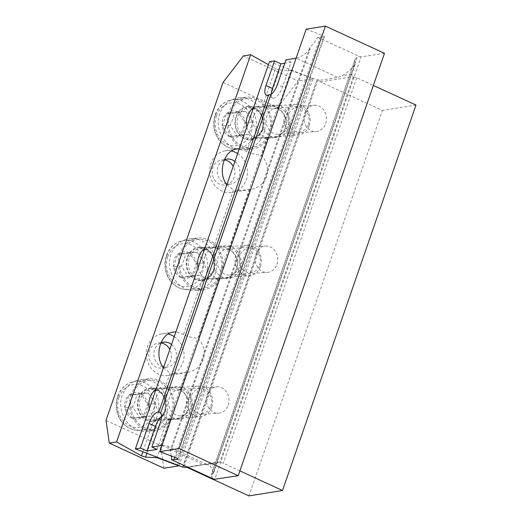 <?xml version="1.0" encoding="UTF-8"?>
<svg xmlns="http://www.w3.org/2000/svg" width="522" height="522" viewBox="0 0 522 522"><rect width="100%" height="100%" fill="white"/><g stroke="black" fill="none" stroke-linecap="round" stroke-linejoin="round"><path stroke-width="0.39" stroke-dasharray="2.61 1.96" d="M182.883 467.144L316.965 79.931L182.641 467.033M325.708 123.57A13.207 11.327 85.9 0 0 314.231 105.235A13.207 11.327 85.9 0 0 304.652 113.241A13.207 11.327 85.9 0 0 316.13 131.577A13.207 11.327 85.9 0 0 325.708 123.57M288.013 126.285A13.207 11.327 -94.1 0 1 278.435 134.291A13.207 11.327 -94.1 0 1 266.957 115.956A13.207 11.327 -94.1 0 1 276.536 107.95A13.207 11.327 -94.1 0 1 288.013 126.285M253.888 115.525C256.23 109.607 260.726 106.279 267.368 105.535C277.554 105.842 283.942 110.821 286.526 120.471C286.989 130.265 282.291 136.046 272.425 137.795C260.608 139.08 249.764 126.05 253.888 115.525M262.944 114.873A16.267 13.95 -94.1 0 1 274.748 105.007A16.267 13.95 -94.1 0 1 289.834 120.23A16.267 13.95 -94.1 0 1 277.084 137.462A16.267 13.95 -94.1 0 1 262.944 114.873M276.954 264.373A13.207 11.327 85.9 0 0 265.476 246.038A13.207 11.327 85.9 0 0 255.897 254.044A13.207 11.327 85.9 0 0 267.375 272.38A13.207 11.327 85.9 0 0 276.954 264.373M239.259 267.088A13.207 11.327 -94.1 0 1 229.68 275.094A13.207 11.327 -94.1 0 1 218.203 256.759A13.207 11.327 -94.1 0 1 227.781 248.753A13.207 11.327 -94.1 0 1 239.259 267.088M205.133 256.328C207.475 250.416 211.965 247.089 218.607 246.345C228.799 246.652 235.187 251.624 237.771 261.274C238.234 271.075 233.53 276.849 223.664 278.598C211.854 279.883 201.009 266.853 205.133 256.328M214.19 255.676A16.267 13.95 -94.1 0 1 225.993 245.81A16.267 13.95 -94.1 0 1 241.079 261.033A16.267 13.95 -94.1 0 1 228.329 278.265A16.267 13.95 -94.1 0 1 214.19 255.676M228.192 405.176A13.207 11.327 85.9 0 0 216.715 386.841A13.207 11.327 85.9 0 0 207.136 394.847A13.207 11.327 85.9 0 0 218.614 413.183A13.207 11.327 85.9 0 0 228.192 405.176M190.497 407.891A13.207 11.327 -94.1 0 1 180.919 415.897A13.207 11.327 -94.1 0 1 169.441 397.562A13.207 11.327 -94.1 0 1 179.02 389.556A13.207 11.327 -94.1 0 1 190.497 407.891M156.372 397.131C158.714 391.219 163.21 387.892 169.852 387.148C180.038 387.454 186.426 392.427 189.01 402.077C189.473 411.878 184.775 417.652 174.909 419.401C163.092 420.686 152.248 407.656 156.372 397.131M165.435 396.479A16.267 13.95 -94.1 0 1 177.232 386.613A16.267 13.95 -94.1 0 1 192.318 401.836A16.267 13.95 -94.1 0 1 179.568 419.068A16.267 13.95 -94.1 0 1 165.435 396.479M187.77 467.19L203.724 464.626L207.41 464.73L217.048 463.184L213.622 473.069A47.848 18.342 -65.3 0 0 208.291 465.069A47.848 18.342 -65.3 0 0 207.41 464.73M384.486 53.316L361.074 56.839L214.803 479.248M306.153 29.193L322.139 35.326A3.06 0.705 19.1 0 1 324.39 36.847A3.06 0.705 19.1 0 1 323.633 37.042L177.643 458.629M171.288 455.98A47.848 18.342 -65.3 0 0 170.1 450.877L309.735 47.646A47.848 18.342 114.7 0 0 317.8 37.297L320.371 36.879L174.779 457.324M170.1 450.877L171.04 450.63A47.848 18.342 -65.3 0 0 166.792 445.951A47.848 18.342 -65.3 0 0 162.029 445.41M309.735 47.646L310.016 49.296L171.04 450.63M310.016 49.296A47.848 18.342 114.7 0 1 296.111 58.196L337.812 77.419L319.34 80.381A1.912 1.71 80.9 0 0 320.43 81.902L382.404 110.449L248.929 495.9M269.463 61.681L316.723 79.82M239.892 470.877L223.292 463.229L219.827 462.375A1.912 0.437 19.1 0 1 219.168 462.179L217.876 462.153L217.048 463.184M213.622 473.069L211.293 474.655M361.074 56.839L359.247 56.389L356.219 58.033L354.999 59.658L211.58 474.244L211.815 476.827L212.976 478.798M157.005 449.409L165.539 424.764A11.484 4.404 -65.3 0 0 165.272 415.153A11.484 4.404 -65.3 0 0 161.585 416.406M316.965 79.931L318.002 79.768L319.34 80.381M271.238 94.462A11.484 4.404 114.7 0 0 272.686 98.084A11.484 4.404 114.7 0 0 282.559 86.835L291.093 62.196L284.784 63.208M291.093 62.196L285.952 59.828M317.8 37.297L359.247 56.389M320.371 36.879L323.633 37.042M354.856 60.493L355.162 64.33A47.848 18.342 114.7 0 1 342.099 75.762L337.812 77.419M355.162 64.33L351.737 74.215L352.644 76.727A1.912 0.437 -160.9 0 0 353.303 76.923L356.767 77.778L373.367 85.425M415.988 105.052L382.404 110.449M356.767 77.778L223.292 463.229M186.902 467.327A1.912 1.71 80.9 0 0 185.258 467.595M318.002 79.768L183.92 466.975M248.237 106.919A16.267 13.95 -94.1 0 1 263.323 122.141A16.267 13.95 -94.1 0 1 250.573 139.367A16.267 13.95 -94.1 0 1 236.433 116.778A16.267 13.95 -94.1 0 1 248.237 106.919L258.494 106.175L262.351 106.664L275.512 68.643L279.616 69.935L266.501 107.806L277.861 108.778C291.602 116.778 287.126 137.416 271.551 137.86L256.158 137.664L250.73 153.344L261.652 155.589C267.29 161.944 268.967 168.906 266.683 176.488C263.936 183.561 258.618 187.868 250.717 189.401L249.901 189.519L229.099 249.588C242.847 257.587 238.371 278.219 222.796 278.663L207.404 278.467L187.346 336.39L198.269 338.634C203.906 344.99 205.583 351.952 203.293 359.527C200.552 366.607 195.228 370.914 187.333 372.447L186.517 372.564L180.344 390.391C194.086 398.39 189.617 419.022 174.041 419.466L170.309 419.368L157.187 457.265M219.064 278.565L198.269 338.634M187.346 336.39L183.457 334.485L203.352 277.025L207.404 278.467M267.825 137.762L261.652 155.589M250.73 153.344L246.841 151.439L252.113 136.222L256.158 137.664M249.901 189.519L237.804 190.687L217.746 248.609L229.099 249.588M237.804 190.687L233.484 190.015L213.589 247.467L217.746 248.609M186.517 372.564L174.413 373.732L168.984 389.412L180.344 390.391M174.413 373.732L170.1 373.06L164.835 388.27L168.984 389.412M170.309 419.368L158.642 419.277L146.865 453.298M158.642 419.277L154.597 417.828L142.845 451.758M223.031 82.437L277.619 107.578L160.6 445.507L106.012 420.36M277.619 107.578L297.984 81.034L243.396 55.893M178.968 465.624L312.978 78.626L297.984 81.034M163.895 468.247L160.6 445.507M160.841 342.954A12.632 11.301 80.9 0 0 158.12 343.019A12.632 11.301 80.9 0 0 149.527 350.614A12.632 11.301 80.9 0 0 151.4 363.195A12.632 11.301 80.9 0 0 162.127 367.964A12.632 11.301 80.9 0 0 170.72 360.376A12.632 11.301 80.9 0 0 169.839 349.381M224.225 159.908A12.632 11.301 80.9 0 0 221.504 159.973A12.632 11.301 80.9 0 0 212.911 167.569A12.632 11.301 80.9 0 0 214.79 180.149A12.632 11.301 80.9 0 0 225.511 184.918A12.632 11.301 80.9 0 0 234.104 177.33A12.632 11.301 80.9 0 0 233.223 166.335M263.643 133.795C270.142 116.961 255.917 95.885 239.33 97.771C230 98.867 223.494 104.146 219.808 113.6C213.302 130.435 227.527 151.504 244.12 149.618C253.444 148.522 259.956 143.25 263.643 133.795M214.888 274.598C221.387 257.764 207.162 236.688 190.576 238.574C181.245 239.67 174.733 244.948 171.046 254.403C164.547 271.238 178.772 292.313 195.358 290.421C204.689 289.332 211.195 284.053 214.888 274.598M166.126 415.401C172.625 398.567 158.401 377.491 141.814 379.377C132.484 380.473 125.978 385.751 122.292 395.206C115.786 412.041 130.011 433.116 146.604 431.231C155.934 430.135 162.44 424.856 166.126 415.401M183.457 334.485L175.894 331.881M163.49 367.71L170.1 373.06M213.589 247.467L209.74 246.978L204.689 248.726M198.079 267.819C198.96 271.727 200.722 274.794 203.352 277.025M246.841 151.439L239.278 148.835M226.874 184.664L233.484 190.015M258.494 106.175L253.444 107.924M246.834 127.016C247.722 130.924 249.477 133.991 252.113 136.222M275.512 68.643L268.425 64.669M164.835 388.27L160.978 387.787L155.934 389.536M149.318 408.622C150.205 412.53 151.967 415.603 154.597 417.828M279.616 69.935L291.126 70.47L277.861 108.778M291.126 70.47L311.595 77.856L177.513 465.063M312.978 78.626L311.595 77.856M262.351 106.664L266.501 107.806M138.917 398.39A16.267 13.95 -94.1 0 1 150.721 388.525A16.267 13.95 -94.1 0 1 165.807 403.747A16.267 13.95 -94.1 0 1 153.057 420.973A16.267 13.95 -94.1 0 1 138.917 398.39M187.679 257.581A16.267 13.95 -94.1 0 1 199.476 247.722A16.267 13.95 -94.1 0 1 214.562 262.944A16.267 13.95 -94.1 0 1 201.818 280.17A16.267 13.95 -94.1 0 1 187.679 257.581M131.139 394.573A26.028 22.322 85.9 0 0 153.762 430.715A26.028 22.322 85.9 0 0 174.152 403.147A26.028 22.322 85.9 0 0 150.016 378.789A26.028 22.322 85.9 0 0 131.139 394.573M179.894 253.764A26.028 22.322 85.9 0 0 202.516 289.906A26.028 22.322 85.9 0 0 222.914 262.344A26.028 22.322 85.9 0 0 198.778 237.986A26.028 22.322 85.9 0 0 179.894 253.764M228.656 112.961A26.028 22.322 85.9 0 0 251.271 149.103A26.028 22.322 85.9 0 0 271.668 121.541A26.028 22.322 85.9 0 0 247.532 97.183A26.028 22.322 85.9 0 0 228.656 112.961M234.913 161.442A12.632 11.301 -99.1 0 1 239.174 176.514A12.632 11.301 -99.1 0 1 230.58 184.103A12.632 11.301 -99.1 0 1 227.083 184.057M226.307 183.881A12.632 11.301 -99.1 0 1 217.296 172.384A12.632 11.301 -99.1 0 1 224.264 159.823M237.64 153.572A21.056 18.831 -99.1 0 1 246.24 179.77A21.056 18.831 -99.1 0 1 231.918 192.422A21.056 18.831 -99.1 0 1 209.988 174.622A21.056 18.831 -99.1 0 1 225.236 150.845A21.056 18.831 -99.1 0 1 231.494 151.008M171.529 344.487A12.632 11.301 -99.1 0 1 175.79 359.56A12.632 11.301 -99.1 0 1 167.197 367.149A12.632 11.301 -99.1 0 1 163.699 367.103M162.923 366.927A12.632 11.301 -99.1 0 1 153.912 355.43A12.632 11.301 -99.1 0 1 160.88 342.869M174.257 336.618A21.056 18.831 -99.1 0 1 182.857 362.816A21.056 18.831 -99.1 0 1 168.534 375.468A21.056 18.831 -99.1 0 1 146.597 357.668A21.056 18.831 -99.1 0 1 161.853 333.891A21.056 18.831 -99.1 0 1 168.11 334.054M181.375 266.142L173.526 266.703L180.664 277.436A13.435 11.523 85.9 0 0 192.076 275.805A13.435 11.523 85.9 0 0 196.357 263.453L192.076 275.805L180.664 277.436L188.514 276.869L181.375 266.142L184.005 259.923L185.656 253.783L197.075 252.159L189.218 252.72L196.357 263.453L204.206 262.886L197.075 252.159M188.514 276.869L199.933 275.244L204.206 262.886M192.076 275.805L199.933 275.244M185.656 253.783L177.8 254.351L173.526 266.703A13.435 11.523 85.9 0 0 180.664 277.436M196.357 263.453A13.435 11.523 85.9 0 0 189.218 252.72L177.8 254.351A13.435 11.523 85.9 0 0 173.526 266.703M189.218 252.72A13.435 11.523 85.9 0 0 177.8 254.351M259.591 265.248A12.378 10.616 85.9 0 0 248.204 248.133A12.378 10.616 85.9 0 0 241.379 267.845A12.378 10.616 85.9 0 0 259.591 265.248M260.426 266.507A15.314 13.135 -94.1 0 1 249.32 275.792A15.314 13.135 -94.1 0 1 235.122 261.463A15.314 13.135 -94.1 0 1 247.121 245.249A15.314 13.135 -94.1 0 1 260.426 266.507M192.807 286.591A24.625 21.115 -94.1 0 1 179.738 259.78A24.625 21.115 -94.1 0 1 198.875 239.389A24.625 21.115 -94.1 0 1 221.706 262.429A24.625 21.115 -94.1 0 1 202.419 288.503A24.625 21.115 -94.1 0 1 192.807 286.591M230.137 125.339L222.281 125.9L229.419 136.633A13.435 11.523 85.9 0 0 240.838 135.002A13.435 11.523 85.9 0 0 245.112 122.644L240.838 135.002L229.419 136.633L237.275 136.066L230.137 125.339L232.76 119.12L234.411 112.98L245.829 111.349L237.98 111.917L245.112 122.644L252.968 122.083L245.829 111.349M237.275 136.066L248.687 134.435L252.968 122.083M240.838 135.002L248.687 134.435M234.411 112.98L226.561 113.548L222.281 125.9A13.435 11.523 85.9 0 0 229.419 136.633M245.112 122.644A13.435 11.523 85.9 0 0 237.98 111.917L226.561 113.548A13.435 11.523 85.9 0 0 222.281 125.9M237.98 111.917A13.435 11.523 85.9 0 0 226.561 113.548M308.352 124.445A12.378 10.616 85.9 0 0 296.966 107.33A12.378 10.616 85.9 0 0 290.141 127.042A12.378 10.616 85.9 0 0 308.352 124.445M309.187 125.704A15.314 13.135 -94.1 0 1 298.082 134.989A15.314 13.135 -94.1 0 1 283.883 120.66A15.314 13.135 -94.1 0 1 295.876 104.446A15.314 13.135 -94.1 0 1 309.187 125.704M241.562 145.788A24.625 21.115 -94.1 0 1 228.499 118.977A24.625 21.115 -94.1 0 1 247.637 98.586A24.625 21.115 -94.1 0 1 270.468 121.626A24.625 21.115 -94.1 0 1 251.173 147.7A24.625 21.115 -94.1 0 1 241.562 145.788M132.621 406.945L124.765 407.512L131.903 418.239A13.435 11.523 85.9 0 0 143.322 416.615A13.435 11.523 85.9 0 0 147.595 404.256L143.322 416.615L131.903 418.239L139.759 417.672L132.621 406.945L135.244 400.733L136.901 394.586L148.313 392.962L140.464 393.523L147.595 404.256L155.452 403.689L148.313 392.962M139.759 417.672L151.171 416.047L155.452 403.689M143.322 416.615L151.171 416.047M136.901 394.586L129.045 395.154L124.765 407.512A13.435 11.523 85.9 0 0 131.903 418.239M147.595 404.256A13.435 11.523 85.9 0 0 140.464 393.523L129.045 395.154A13.435 11.523 85.9 0 0 124.765 407.512M140.464 393.523A13.435 11.523 85.9 0 0 129.045 395.154M210.836 406.051A12.378 10.616 85.9 0 0 199.45 388.936A12.378 10.616 85.9 0 0 192.625 408.648A12.378 10.616 85.9 0 0 210.836 406.051M211.671 407.31A15.314 13.135 -94.1 0 1 200.565 416.595A15.314 13.135 -94.1 0 1 186.367 402.266A15.314 13.135 -94.1 0 1 198.36 386.052A15.314 13.135 -94.1 0 1 211.671 407.31M144.046 427.394A24.625 21.115 -94.1 0 1 130.983 400.583A24.625 21.115 -94.1 0 1 150.121 380.192A24.625 21.115 -94.1 0 1 172.952 403.232A24.625 21.115 -94.1 0 1 153.657 429.312A24.625 21.115 -94.1 0 1 144.046 427.394M162.022 445.416L203.724 464.626M322.139 35.326L175.868 457.742M219.168 462.179L187.822 467.216M165.539 424.764L160.404 422.402M351.737 74.215L342.099 75.762M320.43 81.902L352.644 76.727M282.559 86.835L277.423 84.473M357.015 57.524L211.815 476.827M355.117 64.089L213.472 473.121M353.303 76.923L219.827 462.375M213.635 269.881A15.314 13.135 85.9 0 0 200.331 248.616A15.314 13.135 85.9 0 0 188.331 264.837A15.314 13.135 85.9 0 0 202.529 279.159A15.314 13.135 85.9 0 0 213.635 269.881M167.751 256.648A21.559 18.492 -94.1 0 1 199.482 252.126A21.559 18.492 -94.1 0 1 187.587 286.467A21.559 18.492 -94.1 0 1 167.751 256.648M214.072 270.533A16.841 14.446 -94.1 0 1 189.29 274.063A16.841 14.446 -94.1 0 1 198.575 247.239A16.841 14.446 -94.1 0 1 214.072 270.533M166.883 255.336A24.625 21.115 85.9 0 0 178.668 287.609A24.625 21.115 85.9 0 0 188.279 289.521A24.625 21.115 85.9 0 0 207.573 263.447A24.625 21.115 85.9 0 0 184.742 240.407A24.625 21.115 85.9 0 0 166.883 255.336M262.396 129.078A15.314 13.135 85.9 0 0 249.085 107.813A15.314 13.135 85.9 0 0 237.092 124.027A15.314 13.135 85.9 0 0 251.291 138.356A15.314 13.135 85.9 0 0 262.396 129.078M216.513 115.845A21.559 18.492 -94.1 0 1 248.237 111.316A21.559 18.492 -94.1 0 1 236.349 145.664A21.559 18.492 -94.1 0 1 216.513 115.845M262.834 129.73A16.841 14.446 -94.1 0 1 238.045 133.26A16.841 14.446 -94.1 0 1 247.337 106.436A16.841 14.446 -94.1 0 1 262.834 129.73M215.638 114.533A24.625 21.115 85.9 0 0 227.429 146.806A24.625 21.115 85.9 0 0 237.04 148.718A24.625 21.115 85.9 0 0 256.335 122.644A24.625 21.115 85.9 0 0 233.497 99.604A24.625 21.115 85.9 0 0 215.638 114.533M164.88 410.683A15.314 13.135 85.9 0 0 151.576 389.425A15.314 13.135 85.9 0 0 139.576 405.64A15.314 13.135 85.9 0 0 153.775 419.969A15.314 13.135 85.9 0 0 164.88 410.683M118.996 397.451A21.559 18.492 -94.1 0 1 150.721 392.929A21.559 18.492 -94.1 0 1 138.832 427.27A21.559 18.492 -94.1 0 1 118.996 397.451M165.317 411.336A16.841 14.446 -94.1 0 1 140.529 414.873A16.841 14.446 -94.1 0 1 149.821 388.042A16.841 14.446 -94.1 0 1 165.317 411.336M118.122 396.139A24.625 21.115 85.9 0 0 129.913 428.412A24.625 21.115 85.9 0 0 139.524 430.33A24.625 21.115 85.9 0 0 158.819 404.25A24.625 21.115 85.9 0 0 135.981 381.21A24.625 21.115 85.9 0 0 118.122 396.139M278.435 134.291L316.13 131.577M276.536 107.95L314.231 105.235M274.748 105.007L267.368 105.535M277.084 137.462L272.425 137.795M229.68 275.094L267.375 272.38M227.781 248.753L265.476 246.038M225.993 245.81L218.607 246.345M228.329 278.265L223.664 278.598M180.919 415.897L218.614 413.183M179.02 389.556L216.715 386.841M177.232 386.613L169.852 387.148M179.568 419.068L174.909 419.401M166.792 445.951L208.291 465.069M165.272 415.153L159.027 412.276M272.686 98.084L266.259 95.121M324.39 36.847L178.119 459.256M186.041 467.223L218.189 462.061M355.012 59.619L211.273 474.713M153.057 420.973L174.041 419.466M150.721 388.525L160.978 387.787M201.818 280.17L222.796 278.663M199.476 247.722L209.74 246.978M250.573 139.367L271.551 137.86M146.604 431.231L153.762 430.715M141.814 379.377L150.016 378.789M195.358 290.421L202.516 289.906M190.576 238.574L198.778 237.986M244.12 149.618L251.271 149.103M239.33 97.771L247.532 97.183M236.766 148.998L225.236 150.845M250.717 189.401L231.918 192.422M173.382 332.044L161.853 333.891M187.333 372.447L168.534 375.468M226.574 159.164L221.504 159.973M230.58 184.103L225.511 184.918M163.19 342.204L158.12 343.019M167.197 367.149L162.127 367.964M247.121 245.249L200.331 248.616L206.862 250.168C212.134 252.772 216.258 261.692 213.413 269.978C211.221 275.551 207.599 278.611 202.529 279.159L249.32 275.792M198.875 239.389L184.742 240.407C175.992 241.464 169.885 246.508 166.427 255.532C164.319 261.913 164.456 268.282 166.838 274.637C168.9 279.805 172.123 283.779 176.514 286.558C180.201 288.803 184.122 289.795 188.279 289.521L202.419 288.503M295.876 104.446L249.085 107.813L255.617 109.366C260.896 111.969 265.019 120.889 262.168 129.169C259.982 134.748 256.354 137.808 251.291 138.356L298.082 134.989M247.637 98.586L233.497 99.604C224.747 100.661 218.646 105.705 215.188 114.729C213.074 121.111 213.211 127.479 215.599 133.834C217.654 139.002 220.884 142.976 225.276 145.755C228.956 148 232.877 148.992 237.04 148.718L251.173 147.7M198.36 386.052L151.576 389.425L158.101 390.971C163.379 393.575 167.503 402.495 164.652 410.781C162.466 416.354 158.838 419.414 153.775 419.969L200.565 416.595M150.121 380.192L135.981 381.21C127.231 382.274 121.13 387.311 117.672 396.335C115.564 402.716 115.701 409.085 118.083 415.44C120.145 420.608 123.368 424.582 127.76 427.361C131.44 429.606 135.361 430.598 139.524 430.33L153.657 429.312"/><path stroke-width="0.78" d="M187.77 467.19L185.258 467.595L183.92 466.975L182.883 467.144L135.374 448.894L140.444 448.078L148.979 423.433A11.484 4.404 -65.3 0 1 158.773 412.158L268.68 94.782A11.484 4.404 114.7 0 1 266.259 95.121A11.484 4.404 114.7 0 1 265.998 85.51L274.533 60.865L269.463 61.681L135.374 448.894M162.022 445.416L162.009 445.41A47.848 18.342 -65.3 0 0 162.009 445.41L151.869 447.041L157.005 449.409L146.871 451.034L140.444 448.078M179.131 448.509L325.402 26.1L384.486 53.316L238.215 475.725L179.131 448.509L159.882 451.602L175.868 457.742A3.06 0.705 -160.9 0 1 178.119 459.256A3.06 0.705 -160.9 0 1 177.356 459.451L171.529 459.706A47.848 18.342 -65.3 0 0 171.288 455.98M171.529 459.706L212.976 478.798L214.803 479.248L238.215 475.725M325.402 26.1L306.153 29.193L159.882 451.602M174.779 457.324L174.094 459.295M151.869 447.041L160.404 422.402A11.484 4.404 -65.3 0 0 160.587 413.078L158.773 412.158M296.111 58.196A47.848 18.342 114.7 0 1 296.091 58.203L285.952 59.828L277.423 84.473A11.484 4.404 114.7 0 1 270.787 94.821L160.587 413.078M270.787 94.821L268.68 94.782M187.822 467.216L186.954 467.353L248.929 495.9L282.513 490.504L239.892 470.877M146.871 451.034L155.399 426.396L148.979 423.433M161.585 416.406A11.484 4.404 -65.3 0 0 155.399 426.396M284.784 63.208L280.953 63.828L274.533 60.865M373.367 85.425L415.988 105.052L282.513 490.504M280.953 63.828L272.419 88.466L265.998 85.51M271.238 94.462A11.484 4.404 114.7 0 1 272.419 88.466M157.187 457.265L157.044 457.677L178.896 465.839L163.895 468.247L109.307 443.106L116.595 441.932L250.677 54.725L243.396 55.893L223.031 82.437L106.012 420.36L109.307 443.106M146.865 453.298L145.534 457.142L157.044 457.677M145.534 457.142L141.429 455.856L142.845 451.758M169.839 349.381A12.632 11.301 80.9 0 0 160.841 342.954M233.223 166.335A12.632 11.301 80.9 0 0 224.225 159.908M175.894 331.881L173.382 332.044C160.274 333.434 153.97 356.167 163.49 367.71M204.689 248.726C201.988 250.54 200.004 253.222 198.732 256.785C197.525 260.387 197.303 264.06 198.079 267.819M239.278 148.835L236.766 148.998C223.657 150.388 217.354 173.121 226.874 184.664M253.444 107.924C250.749 109.737 248.759 112.419 247.487 115.982C246.28 119.584 246.064 123.257 246.834 127.016M268.425 64.669L250.677 54.725M141.429 455.856L116.595 441.932M155.934 389.536C153.233 391.343 151.243 394.032 149.971 397.594C148.763 401.19 148.548 404.87 149.318 408.622M227.083 184.057A12.632 11.301 -99.1 0 1 226.307 183.881M224.264 159.823A12.632 11.301 -99.1 0 1 226.574 159.164A12.632 11.301 -99.1 0 1 234.913 161.442M231.494 151.008A21.056 18.831 -99.1 0 1 237.64 153.572M163.699 367.103A12.632 11.301 -99.1 0 1 162.923 366.927M160.88 342.869A12.632 11.301 -99.1 0 1 163.19 342.204A12.632 11.301 -99.1 0 1 171.529 344.487M168.11 334.054A21.056 18.831 -99.1 0 1 174.257 336.618M177.643 458.629L177.356 459.451"/></g></svg>
